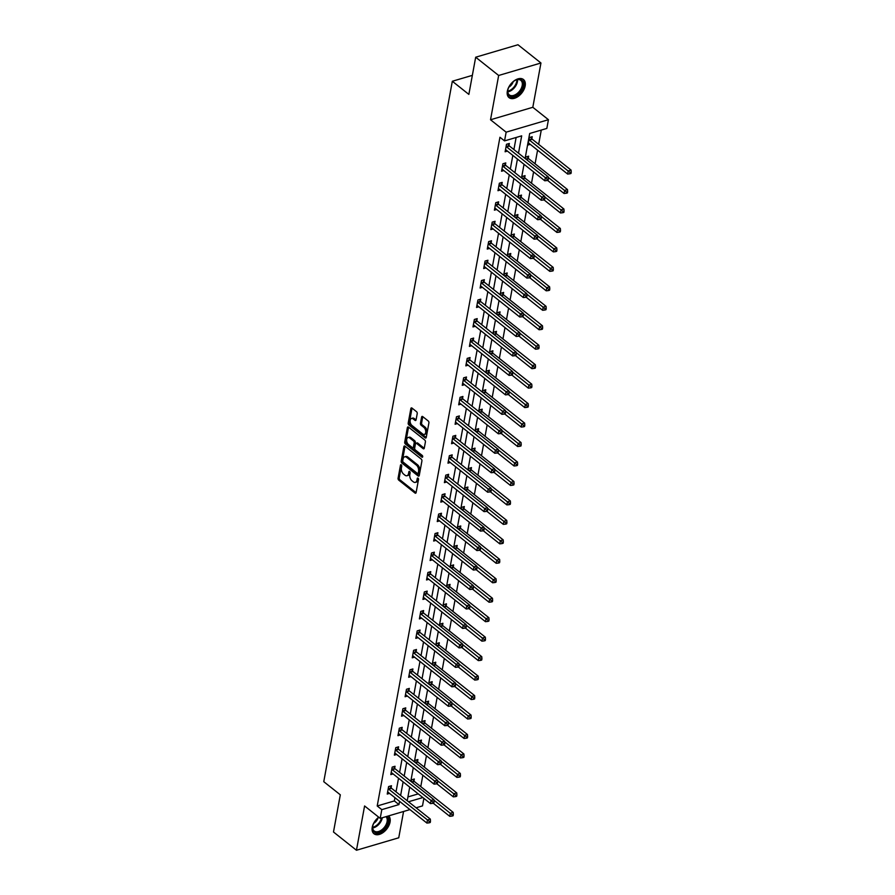 <?xml version="1.0" encoding="UTF-8"?>
<svg xmlns="http://www.w3.org/2000/svg" width="895" height="895" viewBox="0 0 895 895"><rect width="100%" height="100%" fill="white"/><g stroke="black" fill="none" stroke-linecap="round" stroke-linejoin="round"><path stroke-width="1.34" d="M401.262 464.841A1.018 0.604 -106.4 0 0 400.479 465.199L398.085 478.21A1.454 0.873 -106.4 0 0 398.767 480.145L415 493.044A1.454 0.873 -106.4 0 0 415.638 493.223A1.454 0.873 -106.4 0 0 416.119 492.541L418.513 479.53A1.018 0.604 -106.4 0 0 417.249 478.523L416.936 480.212A4.665 2.774 -106.4 0 1 415.369 482.383A4.665 2.774 -106.4 0 1 413.333 481.834L411.98 480.76A4.665 2.774 -106.4 0 1 409.82 474.551L410.123 472.862A1.018 0.604 -106.4 0 0 408.858 471.855L408.556 473.544A4.665 2.774 -106.4 0 1 406.99 475.726A4.665 2.774 -106.4 0 1 404.943 475.167L403.6 474.093A4.665 2.774 -106.4 0 1 401.43 467.884L401.732 466.194A1.018 0.604 -106.4 0 0 401.262 464.841M507.331 91.2A11.579 7.093 128.5 0 0 509.054 97.633A11.579 7.093 128.5 0 0 518.317 96.336A11.579 7.093 128.5 0 0 525.164 85.942A11.579 7.093 128.5 0 0 523.452 79.51A11.579 7.093 128.5 0 0 514.189 80.807A11.579 7.093 128.5 0 0 507.331 91.2M378.719 817.191A11.579 7.093 128.5 0 0 372.231 827.304A11.579 7.093 128.5 0 0 373.953 833.748A11.579 7.093 128.5 0 0 383.217 832.451A11.579 7.093 128.5 0 0 390.063 822.046A11.579 7.093 128.5 0 0 388.654 815.882M417.227 413.635A1.454 0.873 -106.4 0 0 416.544 411.7L411.991 408.075A1.454 0.873 -106.4 0 0 411.353 407.907A1.454 0.873 -106.4 0 0 410.861 408.59L408.209 423.033A1.454 0.873 -106.4 0 0 408.892 424.98L425.125 437.879A1.454 0.873 -106.4 0 0 425.763 438.047A1.454 0.873 -106.4 0 0 426.255 437.364L428.906 422.921A1.454 0.873 -106.4 0 0 428.224 420.974L422.72 416.6A1.454 0.873 -106.4 0 0 422.082 416.432A1.454 0.873 -106.4 0 0 421.601 417.115L420.46 423.301A1.454 0.873 -106.4 0 0 421.142 425.237L423.872 427.407A3.893 2.327 -106.4 0 1 425.74 431.356A3.893 2.327 -106.4 0 1 424.364 434.422A3.893 2.327 -106.4 0 1 422.664 433.963L411.98 425.472A3.893 2.327 -106.4 0 1 410.111 421.523A3.893 2.327 -106.4 0 1 411.476 418.457A3.893 2.327 -106.4 0 1 413.177 418.916L414.956 420.326A1.454 0.873 -106.4 0 0 415.593 420.505A1.454 0.873 -106.4 0 0 416.085 419.822L417.227 413.635M475.681 57.213L517.97 44.75L540.949 62.997L498.66 75.471L475.681 57.213L468.857 94.4L452.322 81.255L323.766 781.682L340.313 794.816L333.488 832.003L356.456 850.25L364.589 805.959L380.207 818.366L381.807 809.639L377.209 805.981L499.947 137.248L504.545 140.895L506.145 132.169L548.434 119.706L546.834 128.432L529.683 133.489L525.108 158.46M498.66 75.471L490.527 119.762L506.145 132.169M404.999 446.169A1.454 0.873 -106.4 0 0 404.361 445.99A1.454 0.873 -106.4 0 0 403.869 446.672L401.217 461.126A1.454 0.873 -106.4 0 0 401.9 463.062L418.133 475.961A1.454 0.873 -106.4 0 0 418.77 476.14A1.454 0.873 -106.4 0 0 419.263 475.458L421.914 461.003A1.454 0.873 -106.4 0 0 421.232 459.068L404.999 446.169M404.719 442.085L407.37 427.631A1.454 0.873 -106.4 0 1 407.863 426.949A1.454 0.873 -106.4 0 1 408.5 427.116L424.733 440.016A1.454 0.873 -106.4 0 1 425.405 441.962L424.275 448.149A1.454 0.873 -106.4 0 1 423.782 448.831A1.454 0.873 -106.4 0 1 423.145 448.652L416.567 443.428A1.454 0.873 -106.4 0 0 415.929 443.249A1.454 0.873 -106.4 0 0 415.437 443.931L414.687 448.037A1.454 0.873 -106.4 0 0 415.358 449.972L422.216 455.421A1.018 0.604 -106.4 0 1 421.903 457.132L405.39 444.021A1.454 0.873 -106.4 0 1 404.719 442.085L405.86 441.738L408.512 427.295L407.37 427.631M356.456 850.25L398.745 837.787L403.578 811.485M472.359 75.348L452.322 81.255M377.209 805.981L394.359 800.935L394.952 797.691M396.026 791.851L398.521 778.225M399.595 772.385L402.101 758.759M403.164 752.93L405.67 739.304M406.744 733.464L409.239 719.837M410.313 713.997L412.819 700.371M413.882 694.531L416.388 680.905M417.462 675.076L419.956 661.45M421.03 655.61L423.536 641.983M424.599 636.144L427.105 622.517M428.179 616.689L430.674 603.051M431.748 597.222L434.243 583.596M435.317 577.756L437.823 564.13M438.886 558.29L441.392 544.663M442.466 538.835L444.96 525.208M446.034 519.368L448.54 505.742M449.603 499.902L452.109 486.276M453.183 480.436L455.678 466.81M456.752 460.981L459.258 447.355M460.321 441.515L462.827 427.888M463.901 422.048L466.396 408.422M467.47 402.593L469.964 388.956M471.038 383.127L473.544 369.501M474.607 363.661L477.113 350.034M478.187 344.195L480.682 330.568M481.756 324.74L484.262 311.113M485.325 305.273L487.831 291.647M488.905 285.807L491.4 272.181M492.474 266.341L494.98 252.714M496.043 246.886L498.549 233.259M499.623 227.419L502.117 213.793M503.191 207.953L505.686 194.327M506.76 188.498L509.266 174.861M510.329 169.032L512.835 155.406M513.909 149.566L516.124 137.483M391.104 787.757L391.473 785.732L388.609 786.571L387.244 794.066L389.538 793.384M394.673 768.29L395.042 766.265L392.189 767.116L390.813 774.6L393.106 773.918M398.241 748.824L398.611 746.81L395.758 747.649L394.382 755.134L396.686 754.463M401.821 729.358L402.191 727.344L399.327 728.183L397.962 735.668L400.255 734.996M405.39 709.903L405.759 707.878L402.907 708.717L401.531 716.213L403.824 715.53M408.959 690.437L409.328 688.412L406.475 689.262L405.099 696.746L407.393 696.064M412.539 670.97L412.908 668.957L410.044 669.796L408.668 677.28L410.973 676.609M416.108 651.515L416.477 649.49L413.624 650.329L412.248 657.814L414.542 657.143M419.677 632.049L420.046 630.024L417.193 630.874L415.817 638.359L418.11 637.676M423.245 612.583L423.626 610.569L420.762 611.408L419.386 618.893L421.69 618.21M426.825 593.116L427.195 591.103L424.331 591.942L422.966 599.426L425.259 598.755M430.394 573.661L430.763 571.636L427.911 572.476L426.535 579.971L428.828 579.289M433.963 554.195L434.332 552.17L431.479 553.02L430.103 560.505L432.408 559.822M437.543 534.729L437.912 532.715L435.048 533.554L433.683 541.039L435.977 540.367M441.112 515.263L441.481 513.249L438.628 514.088L437.252 521.572L439.546 520.901M444.681 495.808L445.05 493.783L442.197 494.633L440.821 502.117L443.114 501.435M448.261 476.341L448.63 474.316L445.766 475.167L444.39 482.651L446.694 481.969M451.83 456.875L452.199 454.861L449.346 455.7L447.97 463.185L450.263 462.514M455.398 437.42L455.768 435.395L452.915 436.234L451.539 443.719L453.832 443.047M458.967 417.954L459.348 415.929L456.484 416.779L455.107 424.264L457.412 423.581M462.547 398.488L462.916 396.474L460.052 397.313L458.687 404.797L460.981 404.115M466.116 379.021L466.485 377.008L463.632 377.847L462.256 385.331L464.55 384.66M469.685 359.566L470.054 357.541L467.201 358.38L465.825 365.876L468.13 365.194M473.265 340.1L473.634 338.075L470.77 338.925L469.405 346.41L471.699 345.727M476.834 320.634L477.203 318.62L474.35 319.459L472.974 326.943L475.267 326.272M480.402 301.167L480.772 299.154L477.919 299.993L476.543 307.477L478.836 306.806M483.982 281.712L484.352 279.688L481.488 280.538L480.112 288.022L482.416 287.34M487.551 262.246L487.92 260.232L485.068 261.072L483.692 268.556L485.985 267.873M491.12 242.78L491.489 240.766L488.636 241.605L487.26 249.09L489.554 248.418M494.689 223.325L495.069 221.3L492.205 222.139L490.829 229.623L493.134 228.952M498.269 203.859L498.638 201.834L495.774 202.684L494.409 210.168L496.703 209.486M501.838 184.392L502.207 182.379L499.354 183.218L497.978 190.702L500.271 190.031M505.406 164.926L505.776 162.912L502.923 163.751L501.547 171.236L503.851 170.565M508.986 145.471L509.356 143.446L506.492 144.285L505.127 151.781L507.42 151.098M420.773 786.615L422.854 775.249M424.342 767.149L426.434 755.794M427.911 747.683L430.003 736.328M431.491 728.228L433.572 716.861M435.059 708.762L437.14 697.406M438.628 689.295L440.72 677.94M442.208 669.829L444.289 658.474M445.777 650.374L447.858 639.008M449.346 630.908L451.438 619.553M452.926 611.442L455.007 600.086M456.495 591.987L458.576 580.62M460.064 572.52L462.144 561.154M463.632 553.054L465.724 541.699M467.212 533.588L469.293 522.232M470.781 514.133L472.862 502.766M474.35 494.666L476.442 483.311M477.93 475.2L480.011 463.845M481.499 455.734L483.58 444.379M485.068 436.279L487.16 424.912M488.648 416.813L490.728 405.457M492.216 397.346L494.297 385.991M495.785 377.891L497.866 366.525M499.354 358.425L501.446 347.07M502.934 338.959L505.015 327.604M506.503 319.493L508.584 308.137M510.072 300.038L512.164 288.671M513.652 280.571L515.733 269.216M517.22 261.105L519.301 249.75M520.789 241.65L522.881 230.283M524.369 222.184L526.45 210.817M527.938 202.717L530.019 191.362M531.507 183.251L533.588 171.896M535.076 163.796L537.582 150.159M538.656 144.33L541.274 130.077M407.919 796.93L418.245 793.887M413.96 781.011L414.329 778.997L411.476 779.836L411.152 781.57M417.529 761.555L417.909 759.531L415.045 760.37L414.732 762.115M421.109 742.089L421.478 740.064L418.614 740.915L418.301 742.649M424.678 722.623L425.047 720.609L422.194 721.448L421.869 723.182M428.246 703.157L428.615 701.143L425.763 701.982L425.449 703.716M431.826 683.702L432.195 681.677L429.331 682.527L429.018 684.261M435.395 664.235L435.764 662.21L432.911 663.061L432.587 664.795M438.964 644.769L439.333 642.755L436.48 643.594L436.156 645.329M442.533 625.314L442.913 623.289L440.049 624.128L439.736 625.862M446.113 605.848L446.482 603.823L443.618 604.673L443.305 606.407M449.682 586.382L450.051 584.368L447.198 585.207L446.873 586.941M453.25 566.915L453.62 564.902L450.767 565.741L450.453 567.475M456.83 547.46L457.2 545.435L454.336 546.274L454.022 548.02M460.399 527.994L460.768 525.969L457.916 526.819L457.591 528.553M463.968 508.528L464.337 506.514L461.484 507.353L461.171 509.087M467.548 489.062L467.917 487.048L465.053 487.887L464.74 489.621M471.117 469.606L471.486 467.582L468.633 468.432L468.309 470.166M474.686 450.14L475.055 448.126L472.202 448.966L471.878 450.7M478.254 430.674L478.635 428.66L475.771 429.499L475.458 431.233M481.834 411.219L482.204 409.194L479.34 410.033L479.026 411.767M485.403 391.753L485.772 389.728L482.92 390.578L482.595 392.312M488.972 372.286L489.341 370.273L486.488 371.112L486.175 372.846M492.552 352.82L492.921 350.806L490.057 351.645L489.744 353.38M496.121 333.365L496.49 331.34L493.637 332.179L493.313 333.924M499.69 313.899L500.059 311.874L497.206 312.724L496.893 314.458M503.27 294.433L503.639 292.419L500.775 293.258L500.462 294.992M506.839 274.966L507.208 272.953L504.355 273.792L504.03 275.526M510.407 255.511L510.776 253.486L507.924 254.337L507.599 256.071M513.976 236.045L514.356 234.031L511.492 234.87L511.179 236.604M517.556 216.579L517.925 214.565L515.061 215.404L514.748 217.138M521.125 197.124L521.494 195.099L518.641 195.938L518.317 197.672M524.694 177.657L525.063 175.633L522.21 176.483L521.897 178.217M528.274 158.191L528.643 156.177L525.779 157.017L525.466 158.751M531.843 138.725L532.212 136.711L529.359 137.55L527.983 145.035L530.276 144.363M490.527 119.762L532.816 107.288L540.949 62.997M532.816 107.288L548.434 119.706M423.883 798.362L422.496 805.903L416.085 807.793M518.496 153.213L521.684 135.85L504.545 140.895M381.807 809.639L398.957 804.583L399.55 801.338M400.613 795.498L403.119 781.872M404.193 776.043L406.688 762.417M407.762 756.577L410.268 742.951M411.331 737.111L413.837 723.484M414.911 717.645L417.406 704.018M418.48 698.189L420.986 684.563M422.048 678.723L424.554 665.097M425.628 659.257L428.123 645.631M429.197 639.802L431.692 626.164M432.766 620.336L435.272 606.709M436.335 600.869L438.841 587.243M439.915 581.403L442.41 567.777M443.484 561.948L445.99 548.322M447.053 542.482L449.558 528.856M450.632 523.016L453.127 509.389M454.201 503.549L456.707 489.923M457.77 484.094L460.276 470.468M461.35 464.628L463.845 451.002M464.919 445.162L467.414 431.535M468.488 425.707L470.994 412.069M472.057 406.24L474.563 392.614M475.637 386.774L478.131 373.148M479.205 367.308L481.711 353.682M482.774 347.853L485.28 334.227M486.354 328.387L488.849 314.76M489.923 308.92L492.429 295.294M493.492 289.454L495.998 275.828M497.072 269.999L499.567 256.373M500.641 250.533L503.135 236.906M504.209 231.067L506.715 217.44M507.778 211.612L510.284 197.974M511.358 192.145L513.853 178.519M514.927 172.679L517.433 159.053M409.944 809.606L380.207 818.366M408.5 801.763L422.843 797.546M524.034 164.3L521.528 177.926M520.465 183.766L517.959 197.392M516.885 203.232L514.39 216.858M513.316 222.687L510.821 236.314M509.747 242.153L507.241 255.78M506.178 261.62L503.672 275.246M502.598 281.075L500.104 294.712M499.03 300.541L496.524 314.167M495.461 320.007L492.955 333.634M491.881 339.473L489.386 353.1M488.312 358.929L485.806 372.555M484.743 378.395L482.237 392.021M481.163 397.861L478.668 411.487M477.594 417.327L475.1 430.954M474.026 436.782L471.52 450.409M470.457 456.249L467.951 469.875M466.877 475.715L464.382 489.341M463.308 495.17L460.802 508.807M459.739 514.636L457.233 528.263M456.159 534.102L453.664 547.729M452.59 553.569L450.084 567.195M449.022 573.024L446.515 586.65M445.442 592.49L442.947 606.116M441.873 611.956L439.378 625.583M438.304 631.422L435.798 645.049M434.735 650.878L432.229 664.504M431.155 670.344L428.66 683.97M427.586 689.81L425.08 703.436M424.017 709.265L421.511 722.903M420.437 728.731L417.943 742.358M416.869 748.198L414.363 761.824M413.3 767.664L410.794 781.29M409.72 787.119L407.225 800.745M394.359 800.935L398.957 804.583M406.99 475.726L408.131 475.39A4.665 2.774 -106.4 0 0 409.697 473.209L408.556 473.544M409.944 471.866L409.697 473.209M415.369 482.383L416.511 482.047A4.665 2.774 -106.4 0 0 418.088 479.865L416.936 480.212M418.334 478.523L418.088 479.865M401.553 465.199L399.226 477.874A1.454 0.873 -106.4 0 0 399.908 479.809L416.097 492.675M405.043 446.202A1.454 0.873 -106.4 0 0 405.021 446.336L402.37 460.791A1.454 0.873 -106.4 0 0 403.041 462.726L419.229 475.592M402.728 460.78A1.018 0.604 -106.4 0 0 403.209 462.133L417.45 473.455A1.018 0.604 -106.4 0 0 418.245 473.108L418.569 471.329A4.665 2.774 -106.4 0 0 416.399 465.12L406.666 457.379A4.665 2.774 -106.4 0 0 404.629 456.83A4.665 2.774 -106.4 0 0 403.063 459.001L402.728 460.78M418.603 473.119A1.018 0.604 -106.4 0 0 419.386 472.773L418.245 473.108M404.629 456.83L405.771 456.484A4.665 2.774 -106.4 0 1 407.807 457.043L417.551 464.785A4.665 2.774 -106.4 0 1 419.71 470.994L419.386 472.773M424.241 448.283L417.708 443.081A1.454 0.873 -106.4 0 0 417.07 442.913L415.929 443.249M422.708 456.528L406.543 443.685L405.39 444.021M409.731 437.991A3.893 2.327 -106.4 0 0 408.031 437.532A3.893 2.327 -106.4 0 0 406.654 440.597A3.893 2.327 -106.4 0 0 408.523 444.546L412.293 447.534A1.454 0.873 -106.4 0 0 412.931 447.713A1.454 0.873 -106.4 0 0 413.423 447.03L414.172 442.924A1.454 0.873 -106.4 0 0 413.49 440.989L409.731 437.991L410.872 437.655A3.893 2.327 -106.4 0 0 409.172 437.196L408.031 437.532M412.931 447.713L414.072 447.377A1.454 0.873 -106.4 0 0 414.564 446.694L413.423 447.03M410.872 437.655L414.642 440.653A1.454 0.873 -106.4 0 1 415.314 442.589L414.564 446.694M405.86 441.738A1.454 0.873 -106.4 0 0 406.543 443.685M411.476 418.457L412.617 418.122A3.893 2.327 -106.4 0 1 414.318 418.58L416.052 419.956M424.364 434.422L425.505 434.086A3.893 2.327 -106.4 0 0 426.881 431.021A3.893 2.327 -106.4 0 0 425.013 427.072L423.872 427.407M422.776 416.645A1.454 0.873 -106.4 0 0 422.742 416.779L421.601 422.966A1.454 0.873 -106.4 0 0 422.283 424.901L425.013 427.072M412.036 408.12A1.454 0.873 -106.4 0 0 412.002 408.254L409.351 422.697A1.454 0.873 -106.4 0 0 410.033 424.644L426.221 437.498M433.236 803.207L449.749 816.329L450.319 813.208L453.183 812.369L414.407 781.559A1.488 0.884 73.6 0 1 414.083 781.201L412.886 779.422M452.21 814.842L451.975 816.083L453.116 815.748L453.351 814.506L452.21 814.842L433.941 800.186M451.975 816.083L449.749 816.329M453.183 812.369L453.351 814.506M388.24 788.596L388.363 788.775A1.488 0.884 -106.4 0 0 388.687 789.133L427.463 819.943L426.893 823.064L388.117 792.254A1.488 0.884 -106.4 0 0 387.759 792.075L387.613 792.041M390.03 786.157L391.227 787.936A1.488 0.884 -106.4 0 0 391.551 788.294L430.327 819.104L427.463 819.943L429.343 821.576L429.119 822.829L430.26 822.483L430.484 821.241L429.343 821.576M430.484 821.241L430.327 819.104M426.893 823.064L429.119 822.829M386.841 816.419A10.024 6.131 -51.5 0 1 382.937 830.247A10.024 6.131 -51.5 0 1 375.128 832.484A10.024 6.131 -51.5 0 1 372.756 826.107A10.024 6.131 -51.5 0 1 377.891 817.94A10.024 6.131 -51.5 0 1 378.798 817.247M372.812 825.839A9.274 5.683 128.5 0 0 374.188 830.996A9.274 5.683 128.5 0 0 382.288 829.43A9.274 5.683 128.5 0 0 385.958 816.676M373.718 823.299A6.601 4.039 128.5 0 0 374.904 822.46A6.601 4.039 128.5 0 0 378.126 817.75M373.36 833.178A11.501 7.048 128.5 0 0 383.306 831.164A11.501 7.048 128.5 0 0 388.396 815.949M523.228 85.719A10.024 6.131 -51.5 0 1 513.976 96.414A10.024 6.131 -51.5 0 1 507.801 90.261A10.024 6.131 -51.5 0 1 507.857 89.992A10.024 6.131 -51.5 0 1 515.744 80.069A10.024 6.131 -51.5 0 1 523.228 85.719M507.912 89.735A9.274 5.683 128.5 0 0 509.289 94.881A9.274 5.683 128.5 0 0 516.717 93.852A9.274 5.683 128.5 0 0 522.199 85.517A9.274 5.683 128.5 0 0 520.823 80.36A9.274 5.683 128.5 0 0 515.498 80.181M508.819 87.184A6.601 4.039 128.5 0 0 513.227 81.646M508.461 97.074A11.501 7.048 128.5 0 0 517.646 95.653A11.501 7.048 128.5 0 0 524.369 85.372A11.501 7.048 128.5 0 0 522.769 79.062M436.805 783.74L453.329 796.863L453.899 793.742L456.752 792.903L417.976 762.092A1.488 0.884 73.6 0 1 417.652 761.734L416.466 759.956M455.779 795.375L455.544 796.628L456.696 796.281L456.92 795.04L455.779 795.375L437.51 780.72M455.544 796.628L453.329 796.863M456.752 792.903L456.92 795.04M440.374 764.274L456.897 777.397L457.468 774.276L460.321 773.437L421.556 742.626A1.488 0.884 73.6 0 1 421.232 742.268L420.035 740.489M459.348 775.909L459.124 777.162L460.265 776.826L460.489 775.573L459.348 775.909L441.078 761.265M459.124 777.162L456.897 777.397M460.321 773.437L460.489 775.573M391.82 769.129L391.932 769.308A1.488 0.884 -106.4 0 0 392.267 769.678L431.032 800.477L430.461 803.598L391.686 772.799A1.488 0.884 -106.4 0 0 391.328 772.609L391.182 772.575M393.599 766.691L394.796 768.469A1.488 0.884 -106.4 0 0 395.12 768.827L433.896 799.638L431.032 800.477L432.923 802.11L432.688 803.363L433.829 803.028L434.064 801.775L432.923 802.11M434.064 801.775L433.896 799.638M430.461 803.598L432.688 803.363M395.389 749.663L395.512 749.853A1.488 0.884 -106.4 0 0 395.836 750.211L434.612 781.022L434.041 784.143L395.266 753.333A1.488 0.884 -106.4 0 0 394.908 753.154L394.751 753.12M397.179 747.235L398.364 749.003A1.488 0.884 -106.4 0 0 398.689 749.372L437.465 780.171L434.612 781.022L436.491 782.655L436.257 783.897L437.398 783.561L437.633 782.319L436.491 782.655M437.633 782.319L437.465 780.171M434.041 784.143L436.257 783.897M443.954 744.808L460.466 757.942L461.037 754.821L463.901 753.97L425.125 723.171A1.488 0.884 73.6 0 1 424.801 722.802L423.603 721.034M462.916 756.454L462.693 757.696L463.834 757.36L464.069 756.118L462.916 756.454L444.658 741.798M462.693 757.696L460.466 757.942M463.901 753.97L464.069 756.118M447.522 725.353L464.046 738.476L464.617 735.354L467.47 734.515L428.694 703.705A1.488 0.884 73.6 0 1 428.369 703.347L427.183 701.568M466.496 736.988L466.261 738.23L467.403 737.894L467.637 736.652L466.496 736.988L448.227 722.332M466.261 738.23L464.046 738.476M467.47 734.515L467.637 736.652M451.091 705.886L467.615 719.009L468.186 715.888L471.038 715.049L432.274 684.239A1.488 0.884 73.6 0 1 431.938 683.881L430.752 682.102M470.065 717.521L469.841 718.774L470.983 718.439L471.206 717.186L470.065 717.521L451.796 702.866M469.841 718.774L467.615 719.009M471.038 715.049L471.206 717.186M398.957 730.208L399.08 730.387A1.488 0.884 -106.4 0 0 399.405 730.745L438.181 761.555L437.61 764.677L398.834 733.866A1.488 0.884 -106.4 0 0 398.476 733.687L398.331 733.654M400.747 727.769L401.933 729.548A1.488 0.884 -106.4 0 0 402.269 729.906L441.034 760.716L438.181 761.555L440.06 763.189L439.837 764.431L440.978 764.095L441.201 762.853L440.06 763.189M441.201 762.853L441.034 760.716M437.61 764.677L439.837 764.431M402.537 710.742L402.649 710.921A1.488 0.884 -106.4 0 0 402.985 711.29L441.75 742.089L441.179 745.211L402.403 714.4A1.488 0.884 -106.4 0 0 402.045 714.221L401.9 714.188M404.316 708.303L405.513 710.082A1.488 0.884 -106.4 0 0 405.838 710.44L444.614 741.25L441.75 742.089L443.629 743.723L443.405 744.976L444.546 744.64L444.781 743.387L443.629 743.723M444.781 743.387L444.614 741.25M441.179 745.211L443.405 744.976M406.106 691.276L406.229 691.455A1.488 0.884 -106.4 0 0 406.554 691.824L445.33 722.634L444.748 725.744L405.983 694.945A1.488 0.884 -106.4 0 0 405.625 694.755L405.469 694.721M407.896 688.837L409.082 690.616A1.488 0.884 -106.4 0 0 409.407 690.985L448.182 721.784L445.33 722.634L447.209 724.256L446.974 725.509L448.115 725.174L448.35 723.921L447.209 724.256M448.35 723.921L448.182 721.784M444.748 725.744L446.974 725.509M409.675 671.821L409.798 672A1.488 0.884 -106.4 0 0 410.123 672.358L448.898 703.168L448.328 706.289L409.552 675.479A1.488 0.884 -106.4 0 0 409.194 675.3L409.049 675.266M411.465 669.382L412.651 671.149A1.488 0.884 -106.4 0 0 412.987 671.518L451.751 702.329L448.898 703.168L450.778 704.801L450.554 706.043L451.695 705.707L451.919 704.466L450.778 704.801M451.919 704.466L451.751 702.329M448.328 706.289L450.554 706.043M413.244 652.354L413.367 652.533A1.488 0.884 -106.4 0 0 413.691 652.891L452.467 683.702L451.897 686.823L413.121 656.013A1.488 0.884 -106.4 0 0 412.763 655.834L412.617 655.8M415.034 649.915L416.231 651.694A1.488 0.884 -106.4 0 0 416.555 652.052L455.331 682.863L452.467 683.702L454.347 685.335L454.123 686.588L455.264 686.241L455.488 684.999L454.347 685.335M455.488 684.999L455.331 682.863M451.897 686.823L454.123 686.588M416.824 632.888L416.947 633.067A1.488 0.884 -106.4 0 0 417.271 633.436L456.047 664.235L455.465 667.357L416.701 636.546A1.488 0.884 -106.4 0 0 416.332 636.367L416.186 636.334M418.614 630.449L419.8 632.228A1.488 0.884 -106.4 0 0 420.124 632.586L458.9 663.396L456.047 664.235L457.927 665.869L457.692 667.122L458.833 666.786L459.068 665.533L457.927 665.869M459.068 665.533L458.9 663.396M455.465 667.357L457.692 667.122M420.393 613.422L420.516 613.612A1.488 0.884 -106.4 0 0 420.84 613.97L459.616 644.78L459.045 647.89L420.27 617.091A1.488 0.884 -106.4 0 0 419.912 616.901L419.755 616.868M422.183 610.994L423.369 612.762A1.488 0.884 -106.4 0 0 423.693 613.131L462.469 643.93L459.616 644.78L461.496 646.414L461.261 647.656L462.413 647.32L462.637 646.067L461.496 646.414M462.637 646.067L462.469 643.93M459.045 647.89L461.261 647.656M423.961 593.967L424.085 594.146A1.488 0.884 -106.4 0 0 424.409 594.504L463.185 625.314L462.614 628.435L423.838 597.625A1.488 0.884 -106.4 0 0 423.48 597.446L423.335 597.412M425.751 591.528L426.949 593.307A1.488 0.884 -106.4 0 0 427.273 593.665L466.049 624.475L463.185 625.314L465.064 626.947L464.841 628.189L465.982 627.854L466.205 626.612L465.064 626.947M466.205 626.612L466.049 624.475M462.614 628.435L464.841 628.189M427.541 574.5L427.653 574.679A1.488 0.884 -106.4 0 0 427.989 575.049L466.754 605.848L466.183 608.969L427.407 578.159A1.488 0.884 -106.4 0 0 427.049 577.98L426.904 577.946M429.32 572.062L430.517 573.84A1.488 0.884 -106.4 0 0 430.842 574.198L469.618 605.009L466.754 605.848L468.633 607.481L468.409 608.734L469.551 608.387L469.785 607.146L468.633 607.481M469.785 607.146L469.618 605.009M466.183 608.969L468.409 608.734M431.11 555.034L431.233 555.213A1.488 0.884 -106.4 0 0 431.558 555.582L470.334 586.382L469.763 589.503L430.987 558.704A1.488 0.884 -106.4 0 0 430.629 558.514L430.473 558.48M432.9 552.595L434.086 554.374A1.488 0.884 -106.4 0 0 434.411 554.732L473.186 585.543L470.334 586.382L472.213 588.015L471.978 589.268L473.119 588.932L473.354 587.679L472.213 588.015M473.354 587.679L473.186 585.543M469.763 589.503L471.978 589.268M434.679 535.568L434.802 535.758A1.488 0.884 -106.4 0 0 435.127 536.116L473.902 566.927L473.332 570.048L434.556 539.237A1.488 0.884 -106.4 0 0 434.198 539.058L434.053 539.025M436.469 533.14L437.655 534.908A1.488 0.884 -106.4 0 0 437.991 535.277L476.755 566.076L473.902 566.927L475.782 568.56L475.558 569.802L476.699 569.466L476.923 568.224L475.782 568.56M476.923 568.224L476.755 566.076M473.332 570.048L475.558 569.802M438.259 516.113L438.371 516.292A1.488 0.884 -106.4 0 0 438.707 516.65L477.471 547.46L476.901 550.582L438.125 519.771A1.488 0.884 -106.4 0 0 437.767 519.592L437.621 519.559M440.038 513.674L441.235 515.453A1.488 0.884 -106.4 0 0 441.559 515.811L480.335 546.621L477.471 547.46L479.351 549.094L479.127 550.336L480.268 550L480.503 548.758L479.351 549.094M480.503 548.758L480.335 546.621M476.901 550.582L479.127 550.336M441.828 496.647L441.951 496.826A1.488 0.884 -106.4 0 0 442.275 497.195L481.051 527.994L480.47 531.115L441.705 500.305A1.488 0.884 -106.4 0 0 441.347 500.126L441.19 500.092M443.618 494.208L444.804 495.987A1.488 0.884 -106.4 0 0 445.128 496.345L483.904 527.155L481.051 527.994L482.931 529.627L482.696 530.88L483.837 530.545L484.072 529.292L482.931 529.627M484.072 529.292L483.904 527.155M480.47 531.115L482.696 530.88M445.397 477.18L445.52 477.359A1.488 0.884 -106.4 0 0 445.844 477.729L484.62 508.539L484.05 511.649L445.274 480.85A1.488 0.884 -106.4 0 0 444.916 480.66L444.77 480.626M447.187 474.742L448.373 476.52A1.488 0.884 -106.4 0 0 448.708 476.89L487.473 507.689L484.62 508.539L486.5 510.161L486.276 511.414L487.417 511.079L487.641 509.826L486.5 510.161M487.641 509.826L487.473 507.689M484.05 511.649L486.276 511.414M448.966 457.725L449.089 457.904A1.488 0.884 -106.4 0 0 449.413 458.262L488.189 489.073L487.618 492.194L448.842 461.384A1.488 0.884 -106.4 0 0 448.484 461.205L448.339 461.171M450.756 455.286L451.953 457.054A1.488 0.884 -106.4 0 0 452.277 457.423L491.053 488.234L488.189 489.073L490.068 490.706L489.845 491.948L490.986 491.612L491.21 490.37L490.068 490.706M491.21 490.37L491.053 488.234M487.618 492.194L489.845 491.948M452.546 438.259L452.669 438.438A1.488 0.884 -106.4 0 0 452.993 438.796L491.769 469.606L491.187 472.728L452.422 441.917A1.488 0.884 -106.4 0 0 452.053 441.738L451.908 441.705M454.336 435.82L455.521 437.599A1.488 0.884 -106.4 0 0 455.846 437.957L494.622 468.767L491.769 469.606L493.648 471.24L493.413 472.493L494.555 472.146L494.79 470.904L493.648 471.24M494.79 470.904L494.622 468.767M491.187 472.728L493.413 472.493M456.114 418.793L456.237 418.972A1.488 0.884 -106.4 0 0 456.562 419.341L495.338 450.14L494.767 453.262L455.991 422.451A1.488 0.884 -106.4 0 0 455.633 422.272L455.477 422.239M457.904 416.354L459.09 418.133A1.488 0.884 -106.4 0 0 459.415 418.491L498.191 449.301L495.338 450.14L497.217 451.774L496.982 453.027L498.135 452.691L498.358 451.438L497.217 451.774M498.358 451.438L498.191 449.301M494.767 453.262L496.982 453.027M459.683 399.327L459.806 399.517A1.488 0.884 -106.4 0 0 460.131 399.875L498.907 430.685L498.336 433.795L459.56 402.996A1.488 0.884 -106.4 0 0 459.202 402.806L459.057 402.772M461.473 396.899L462.67 398.667A1.488 0.884 -106.4 0 0 462.995 399.036L501.771 429.835L498.907 430.685L500.786 432.319L500.562 433.56L501.703 433.225L501.927 431.972L500.786 432.319M501.927 431.972L501.771 429.835M498.336 433.795L500.562 433.56M463.263 379.872L463.375 380.051A1.488 0.884 -106.4 0 0 463.711 380.409L502.475 411.219L501.905 414.34L463.129 383.53A1.488 0.884 -106.4 0 0 462.771 383.351L462.625 383.317M465.042 377.433L466.239 379.211A1.488 0.884 -106.4 0 0 466.563 379.569L505.339 410.38L502.475 411.219L504.355 412.852L504.131 414.094L505.272 413.758L505.507 412.517L504.355 412.852M505.507 412.517L505.339 410.38M501.905 414.34L504.131 414.094M454.671 686.42L471.184 699.543L471.754 696.433L474.618 695.583L435.843 664.784A1.488 0.884 73.6 0 1 435.518 664.414L434.321 662.636M473.634 698.055L473.41 699.308L474.551 698.973L474.775 697.72L473.634 698.055L455.365 683.411M473.41 699.308L471.184 699.543M474.618 695.583L474.775 697.72M458.24 666.954L474.753 680.088L475.334 676.967L478.187 676.128L439.411 645.317A1.488 0.884 73.6 0 1 439.087 644.948L437.901 643.181M477.214 678.6L476.979 679.842L478.12 679.506L478.355 678.265L477.214 678.6L458.945 663.945M476.979 679.842L474.753 680.088M478.187 676.128L478.355 678.265M461.809 647.499L478.333 660.622L478.903 657.501L481.756 656.661L442.98 625.851A1.488 0.884 73.6 0 1 442.656 625.493L441.47 623.714M480.783 659.134L480.548 660.387L481.7 660.04L481.924 658.798L480.783 659.134L462.514 644.478M480.548 660.387L478.333 660.622M481.756 656.661L481.924 658.798M465.378 628.033L481.902 641.156L482.472 638.034L485.336 637.195L446.56 606.385A1.488 0.884 73.6 0 1 446.236 606.027L445.039 604.248M484.352 639.668L484.128 640.921L485.269 640.585L485.493 639.332L484.352 639.668L466.082 625.023M484.128 640.921L481.902 641.156M485.336 637.195L485.493 639.332M468.958 608.566L485.47 621.689L486.041 618.579L488.905 617.729L450.129 586.93A1.488 0.884 73.6 0 1 449.805 586.561L448.608 584.793M487.932 620.213L487.697 621.454L488.838 621.119L489.073 619.866L487.932 620.213L469.662 605.557M487.697 621.454L485.47 621.689M488.905 617.729L489.073 619.866M472.526 589.111L489.05 602.234L489.621 599.113L492.474 598.274L453.698 567.464A1.488 0.884 73.6 0 1 453.373 567.106L452.188 565.327M491.5 600.746L491.265 601.988L492.418 601.653L492.642 600.411L491.5 600.746L473.231 586.091M491.265 601.988L489.05 602.234M492.474 598.274L492.642 600.411M476.095 569.645L492.619 582.768L493.19 579.647L496.043 578.808L457.278 547.997A1.488 0.884 73.6 0 1 456.953 547.639L455.756 545.861M495.069 581.28L494.845 582.533L495.987 582.186L496.21 580.944L495.069 581.28L476.8 566.625M494.845 582.533L492.619 582.768M496.043 578.808L496.21 580.944M479.675 550.179L496.188 563.302L496.759 560.18L499.623 559.341L460.847 528.542A1.488 0.884 73.6 0 1 460.522 528.173L459.325 526.394M498.638 561.814L498.414 563.067L499.555 562.731L499.79 561.478L498.638 561.814L480.38 547.169M498.414 563.067L496.188 563.302M499.623 559.341L499.79 561.478M483.244 530.713L499.757 543.847L500.339 540.725L503.191 539.875L464.415 509.076A1.488 0.884 73.6 0 1 464.091 508.707L462.905 506.939M502.218 542.359L501.983 543.601L503.124 543.265L503.359 542.023L502.218 542.359L483.949 527.703M501.983 543.601L499.757 543.847M503.191 539.875L503.359 542.023M486.813 511.258L503.337 524.38L503.907 521.259L506.76 520.42L467.995 489.61A1.488 0.884 73.6 0 1 467.66 489.252L466.474 487.473M505.787 522.893L505.563 524.134L506.704 523.799L506.928 522.557L505.787 522.893L487.518 508.237M505.563 524.134L503.337 524.38M506.76 520.42L506.928 522.557M490.382 491.791L506.906 504.914L507.476 501.793L510.34 500.954L471.564 470.143A1.488 0.884 73.6 0 1 471.24 469.785L470.043 468.007M509.356 503.426L509.132 504.679L510.273 504.344L510.497 503.091L509.356 503.426L491.086 488.771M509.132 504.679L506.906 504.914M510.34 500.954L510.497 503.091M493.962 472.325L510.474 485.448L511.056 482.338L513.909 481.488L475.133 450.688A1.488 0.884 73.6 0 1 474.809 450.319L473.623 448.54M512.936 483.96L512.701 485.213L513.842 484.877L514.077 483.624L512.936 483.96L494.666 469.316M512.701 485.213L510.474 485.448M513.909 481.488L514.077 483.624M497.531 452.859L514.054 465.993L514.625 462.872L517.478 462.033L478.702 431.222A1.488 0.884 73.6 0 1 478.377 430.853L477.192 429.085M516.505 464.505L516.27 465.747L517.422 465.411L517.646 464.169L516.505 464.505L498.235 449.849M516.27 465.747L514.054 465.993M517.478 462.033L517.646 464.169M501.099 433.404L517.623 446.527L518.194 443.405L521.058 442.566L482.282 411.756A1.488 0.884 73.6 0 1 481.957 411.398L480.76 409.619M520.073 445.039L519.85 446.292L520.991 445.945L521.214 444.703L520.073 445.039L501.804 430.383M519.85 446.292L517.623 446.527M521.058 442.566L521.214 444.703M504.679 413.937L521.192 427.06L521.763 423.939L524.627 423.1L485.851 392.29A1.488 0.884 73.6 0 1 485.526 391.932L484.329 390.153M523.653 425.572L523.418 426.825L524.559 426.49L524.794 425.237L523.653 425.572L505.384 410.928M523.418 426.825L521.192 427.06M524.627 423.1L524.794 425.237M508.248 394.471L524.772 407.594L525.343 404.484L528.195 403.634L489.42 372.835A1.488 0.884 73.6 0 1 489.095 372.465L487.909 370.698M527.222 406.117L526.987 407.359L528.128 407.024L528.363 405.771L527.222 406.117L508.953 391.462M526.987 407.359L524.772 407.594M528.195 403.634L528.363 405.771M511.817 375.016L528.341 388.139L528.911 385.018L531.764 384.179L493 353.368A1.488 0.884 73.6 0 1 492.664 353.01L491.478 351.232M530.791 386.651L530.567 387.893L531.708 387.557L531.932 386.316L530.791 386.651L512.522 371.996M530.567 387.893L528.341 388.139M531.764 384.179L531.932 386.316M515.397 355.55L531.91 368.673L532.48 365.552L535.344 364.712L496.568 333.902A1.488 0.884 73.6 0 1 496.244 333.544L495.047 331.765M534.36 367.185L534.136 368.438L535.277 368.102L535.512 366.849L534.36 367.185L516.102 352.529M534.136 368.438L531.91 368.673M535.344 364.712L535.512 366.849M518.966 336.084L535.478 349.207L536.06 346.085L538.913 345.246L500.137 314.447A1.488 0.884 73.6 0 1 499.813 314.078L498.627 312.299M537.94 347.719L537.705 348.972L538.846 348.636L539.081 347.383L537.94 347.719L519.671 333.074M537.705 348.972L535.478 349.207M538.913 345.246L539.081 347.383M522.535 316.617L539.058 329.752L539.629 326.63L542.482 325.78L503.717 294.981A1.488 0.884 73.6 0 1 503.382 294.612L502.196 292.844M541.509 328.264L541.285 329.505L542.426 329.17L542.65 327.928L541.509 328.264L523.239 313.608M541.285 329.505L539.058 329.752M542.482 325.78L542.65 327.928M466.832 360.405L466.955 360.584A1.488 0.884 -106.4 0 0 467.279 360.953L506.055 391.753L505.485 394.874L466.709 364.064A1.488 0.884 -106.4 0 0 466.351 363.885L466.194 363.851M468.622 357.966L469.808 359.745A1.488 0.884 -106.4 0 0 470.132 360.103L508.908 390.914L506.055 391.753L507.935 393.386L507.7 394.639L508.841 394.292L509.076 393.05L507.935 393.386M509.076 393.05L508.908 390.914M505.485 394.874L507.7 394.639M470.401 340.939L470.524 341.118A1.488 0.884 -106.4 0 0 470.848 341.487L509.624 372.286L509.054 375.408L470.278 344.609A1.488 0.884 -106.4 0 0 469.92 344.418L469.774 344.385M472.191 338.5L473.377 340.279A1.488 0.884 -106.4 0 0 473.712 340.648L512.477 371.447L509.624 372.286L511.504 373.92L511.28 375.173L512.421 374.837L512.645 373.584L511.504 373.92M512.645 373.584L512.477 371.447M509.054 375.408L511.28 375.173M473.981 321.473L474.093 321.663A1.488 0.884 -106.4 0 0 474.428 322.021L513.193 352.831L512.622 355.953L473.847 325.142A1.488 0.884 -106.4 0 0 473.489 324.963L473.343 324.93M475.76 319.045L476.957 320.813A1.488 0.884 -106.4 0 0 477.281 321.182L516.057 351.981L513.193 352.831L515.072 354.465L514.849 355.707L515.99 355.371L516.225 354.129L515.072 354.465M516.225 354.129L516.057 351.981M512.622 355.953L514.849 355.707M477.55 302.018L477.673 302.197A1.488 0.884 -106.4 0 0 477.997 302.555L516.773 333.365L516.191 336.486L477.427 305.676A1.488 0.884 -106.4 0 0 477.069 305.497L476.912 305.464M479.34 299.579L480.525 301.358A1.488 0.884 -106.4 0 0 480.85 301.716L519.626 332.526L516.773 333.365L518.653 334.998L518.418 336.24L519.559 335.905L519.794 334.663L518.653 334.998M519.794 334.663L519.626 332.526M516.191 336.486L518.418 336.24M526.103 297.162L542.627 310.285L543.198 307.164L546.062 306.325L507.286 275.515A1.488 0.884 73.6 0 1 506.962 275.157L505.764 273.378M545.077 308.797L544.854 310.039L545.995 309.704L546.218 308.462L545.077 308.797L526.808 294.142M544.854 310.039L542.627 310.285M546.062 306.325L546.218 308.462M529.683 277.696L546.196 290.819L546.778 287.698L549.631 286.859L510.855 256.048A1.488 0.884 73.6 0 1 510.53 255.69L509.344 253.911M548.657 289.331L548.422 290.584L549.564 290.248L549.798 288.995L548.657 289.331L530.388 274.675M548.422 290.584L546.196 290.819M549.631 286.859L549.798 288.995M533.252 258.23L549.776 271.353L550.347 268.243L553.199 267.392L514.424 236.593A1.488 0.884 73.6 0 1 514.099 236.224L512.913 234.445M552.226 269.865L551.991 271.118L553.144 270.782L553.367 269.529L552.226 269.865L533.957 255.22M551.991 271.118L549.776 271.353M553.199 267.392L553.367 269.529M536.821 238.764L553.345 251.898L553.915 248.776L556.779 247.937L518.004 217.127A1.488 0.884 73.6 0 1 517.679 216.758L516.482 214.99M555.795 250.41L555.571 251.652L556.712 251.316L556.936 250.074L555.795 250.41L537.526 235.754M555.571 251.652L553.345 251.898M556.779 247.937L556.936 250.074M540.401 219.309L556.914 232.431L557.484 229.31L560.348 228.471L521.572 197.661A1.488 0.884 73.6 0 1 521.248 197.303L520.051 195.524M559.364 230.944L559.14 232.197L560.281 231.85L560.516 230.608L559.364 230.944L541.106 216.288M559.14 232.197L556.914 232.431M560.348 228.471L560.516 230.608M543.97 199.842L560.494 212.965L561.064 209.844L563.917 209.005L525.141 178.194A1.488 0.884 73.6 0 1 524.817 177.837L523.631 176.058M562.944 211.477L562.709 212.73L563.85 212.395L564.085 211.142L562.944 211.477L544.675 196.833M562.709 212.73L560.494 212.965M563.917 209.005L564.085 211.142M547.539 180.376L564.063 193.499L564.633 190.389L567.486 189.539L528.721 158.739A1.488 0.884 73.6 0 1 528.386 158.37L527.2 156.603M566.513 192.022L566.289 193.264L567.43 192.928L567.654 191.675L566.513 192.022L548.243 177.367M566.289 193.264L564.063 193.499M567.486 189.539L567.654 191.675M481.118 282.551L481.241 282.73A1.488 0.884 -106.4 0 0 481.566 283.1L520.342 313.899L519.771 317.02L480.995 286.21A1.488 0.884 -106.4 0 0 480.637 286.031L480.492 285.997M482.908 280.113L484.094 281.891A1.488 0.884 -106.4 0 0 484.43 282.249L523.195 313.06L520.342 313.899L522.221 315.532L521.998 316.785L523.139 316.45L523.362 315.197L522.221 315.532M523.362 315.197L523.195 313.06M519.771 317.02L521.998 316.785M484.687 263.085L484.81 263.264A1.488 0.884 -106.4 0 0 485.135 263.633L523.911 294.444L523.34 297.554L484.564 266.755A1.488 0.884 -106.4 0 0 484.206 266.565L484.061 266.531M486.477 260.646L487.674 262.425A1.488 0.884 -106.4 0 0 487.999 262.794L526.775 293.594L523.911 294.444L525.79 296.066L525.566 297.319L526.707 296.983L526.931 295.73L525.79 296.066M526.931 295.73L526.775 293.594M523.34 297.554L525.566 297.319M488.267 243.63L488.39 243.809A1.488 0.884 -106.4 0 0 488.715 244.167L527.491 274.978L526.909 278.099L488.144 247.288A1.488 0.884 -106.4 0 0 487.775 247.109L487.63 247.076M490.046 241.191L491.243 242.959A1.488 0.884 -106.4 0 0 491.568 243.328L530.343 274.138L527.491 274.978L529.37 276.611L529.135 277.853L530.276 277.517L530.511 276.275L529.37 276.611M530.511 276.275L530.343 274.138M526.909 278.099L529.135 277.853M491.836 224.164L491.959 224.343A1.488 0.884 -106.4 0 0 492.284 224.701L531.059 255.511L530.489 258.633L491.713 227.822A1.488 0.884 -106.4 0 0 491.355 227.643L491.198 227.61M493.626 221.725L494.812 223.504A1.488 0.884 -106.4 0 0 495.136 223.862L533.912 254.672L531.059 255.511L532.939 257.145L532.704 258.398L533.856 258.051L534.08 256.809L532.939 257.145M534.08 256.809L533.912 254.672M530.489 258.633L532.704 258.398M495.405 204.698L495.528 204.877A1.488 0.884 -106.4 0 0 495.852 205.246L534.628 236.045L534.058 239.166L495.282 208.367A1.488 0.884 -106.4 0 0 494.924 208.177L494.778 208.143M497.195 202.259L498.392 204.038A1.488 0.884 -106.4 0 0 498.716 204.396L537.492 235.206L534.628 236.045L536.508 237.678L536.284 238.931L537.425 238.596L537.649 237.343L536.508 237.678M537.649 237.343L537.492 235.206M534.058 239.166L536.284 238.931M498.985 185.231L499.097 185.422A1.488 0.884 -106.4 0 0 499.432 185.78L538.197 216.59L537.626 219.7L498.851 188.901A1.488 0.884 -106.4 0 0 498.493 188.711L498.347 188.677M500.764 182.804L501.961 184.571A1.488 0.884 -106.4 0 0 502.285 184.941L541.061 215.74L538.197 216.59L540.077 218.223L539.853 219.465L540.994 219.13L541.229 217.877L540.077 218.223M541.229 217.877L541.061 215.74M537.626 219.7L539.853 219.465M502.554 165.776L502.677 165.955A1.488 0.884 -106.4 0 0 503.001 166.313L541.777 197.124L541.206 200.245L502.431 169.435A1.488 0.884 -106.4 0 0 502.073 169.256L501.916 169.222M504.344 163.337L505.53 165.116A1.488 0.884 -106.4 0 0 505.854 165.474L544.63 196.285L541.777 197.124L543.657 198.757L543.422 199.999L544.563 199.663L544.798 198.422L543.657 198.757M544.798 198.422L544.63 196.285M541.206 200.245L543.422 199.999M528.352 143.021L528.497 143.055A1.488 0.884 73.6 0 1 528.856 143.234L567.631 174.044L568.202 170.923L571.066 170.084L532.29 139.273A1.488 0.884 73.6 0 1 531.966 138.915L530.769 137.136M570.081 172.556L569.858 173.798L570.999 173.462L571.234 172.22L570.081 172.556L529.437 140.112A1.488 0.884 73.6 0 1 529.102 139.754L528.99 139.575M569.858 173.798L567.631 174.044M571.066 170.084L571.234 172.22M506.122 146.31L506.246 146.489A1.488 0.884 -106.4 0 0 506.57 146.858L545.346 177.657L544.775 180.779L505.999 149.968A1.488 0.884 -106.4 0 0 505.641 149.789L505.496 149.756M507.912 143.871L509.098 145.65A1.488 0.884 -106.4 0 0 509.434 146.008L548.199 176.818L545.346 177.657L547.225 179.291L547.002 180.544L548.143 180.208L548.366 178.955L547.225 179.291M548.366 178.955L548.199 176.818M544.775 180.779L547.002 180.544M401.363 464.93L400.479 465.199M418.144 478.266L417.249 478.523M409.753 471.598L408.858 471.855M416.074 492.731L415 493.044M399.908 479.809L398.767 480.145M399.226 477.874L398.085 478.21M419.207 475.648L418.133 475.961M403.041 462.726L401.9 463.062M402.37 460.791L401.217 461.126M405.021 446.336L403.869 446.672M419.71 470.994L418.569 471.329M417.551 464.785L416.399 465.12M407.807 457.043L406.666 457.379M424.219 448.339L423.145 448.652M417.708 443.081L416.567 443.428M422.653 456.909L421.903 457.132M415.314 442.589L414.172 442.924M414.642 440.653L413.49 440.989M416.041 420.012L414.956 420.326M414.318 418.58L413.177 418.916M422.283 424.901L421.142 425.237M421.601 422.966L420.46 423.301M422.742 416.779L421.601 417.115M426.199 437.554L425.125 437.879M410.033 424.644L408.892 424.98M409.351 422.697L408.209 423.033M412.002 408.254L410.861 408.59M414.407 781.559L412.024 782.264M414.083 781.201L411.599 781.928M388.363 788.775L391.227 787.936M388.687 789.133L391.551 788.294M382.322 817.739A9.274 5.683 -51.5 0 1 377.5 825.626A9.274 5.683 -51.5 0 1 372.7 827.953M372.667 827.271A8.972 5.493 128.5 0 0 376.974 825.078A8.972 5.493 128.5 0 0 381.527 817.974M517.523 79.599A9.274 5.683 -51.5 0 1 517.411 81.713A9.274 5.683 -51.5 0 1 507.801 91.838M507.767 91.156A8.972 5.493 128.5 0 0 516.728 81.423A8.972 5.493 128.5 0 0 516.862 79.722M417.976 762.092L415.593 762.797M417.652 761.734L415.168 762.462M421.556 742.626L419.162 743.331M421.232 742.268L418.748 742.995M391.932 769.308L394.796 768.469M392.267 769.678L395.12 768.827M395.512 749.853L398.364 749.003M395.836 750.211L398.689 749.372M425.125 723.171L422.742 723.876M424.801 722.802L422.317 723.54M428.694 703.705L426.311 704.41M428.369 703.347L425.886 704.074M432.274 684.239L429.88 684.943M431.938 683.881L429.466 684.608M399.08 730.387L401.933 729.548M399.405 730.745L402.269 729.906M402.649 710.921L405.513 710.082M402.985 711.29L405.838 710.44M406.229 691.455L409.082 690.616M406.554 691.824L409.407 690.985M409.798 672L412.651 671.149M410.123 672.358L412.987 671.518M413.367 652.533L416.231 651.694M413.691 652.891L416.555 652.052M416.947 633.067L419.8 632.228M417.271 633.436L420.124 632.586M420.516 613.612L423.369 612.762M420.84 613.97L423.693 613.131M424.085 594.146L426.949 593.307M424.409 594.504L427.273 593.665M427.653 574.679L430.517 573.84M427.989 575.049L430.842 574.198M431.233 555.213L434.086 554.374M431.558 555.582L434.411 554.732M434.802 535.758L437.655 534.908M435.127 536.116L437.991 535.277M438.371 516.292L441.235 515.453M438.707 516.65L441.559 515.811M441.951 496.826L444.804 495.987M442.275 497.195L445.128 496.345M445.52 477.359L448.373 476.52M445.844 477.729L448.708 476.89M449.089 457.904L451.953 457.054M449.413 458.262L452.277 457.423M452.669 438.438L455.521 437.599M452.993 438.796L455.846 437.957M456.237 418.972L459.09 418.133M456.562 419.341L459.415 418.491M459.806 399.517L462.67 398.667M460.131 399.875L462.995 399.036M463.375 380.051L466.239 379.211M463.711 380.409L466.563 379.569M435.843 664.784L433.46 665.477M435.518 664.414L433.035 665.153M439.411 645.317L437.028 646.022M439.087 644.948L436.603 645.687M442.98 625.851L440.597 626.556M442.656 625.493L440.183 626.22M446.56 606.385L444.177 607.09M446.236 606.027L443.752 606.754M450.129 586.93L447.746 587.635M449.805 586.561L447.321 587.299M453.698 567.464L451.315 568.168M453.373 567.106L450.89 567.833M457.278 547.997L454.884 548.702M456.953 547.639L454.47 548.366M460.847 528.542L458.464 529.236M460.522 528.173L458.039 528.9M464.415 509.076L462.033 509.781M464.091 508.707L461.607 509.445M467.995 489.61L465.601 490.315M467.66 489.252L465.187 489.979M471.564 470.143L469.181 470.848M471.24 469.785L468.756 470.513M475.133 450.688L472.75 451.382M474.809 450.319L472.325 451.058M478.702 431.222L476.319 431.927M478.377 430.853L475.905 431.591M482.282 411.756L479.899 412.461M481.957 411.398L479.474 412.125M485.851 392.29L483.468 392.994M485.526 391.932L483.043 392.659M489.42 372.835L487.037 373.539M489.095 372.465L486.611 373.204M493 353.368L490.605 354.073M492.664 353.01L490.191 353.738M496.568 333.902L494.185 334.607M496.244 333.544L493.76 334.271M500.137 314.447L497.754 315.141M499.813 314.078L497.329 314.805M503.717 294.981L501.323 295.686M503.382 294.612L500.909 295.35M466.955 360.584L469.808 359.745M467.279 360.953L470.132 360.103M470.524 341.118L473.377 340.279M470.848 341.487L473.712 340.648M474.093 321.663L476.957 320.813M474.428 322.021L477.281 321.182M477.673 302.197L480.525 301.358M477.997 302.555L480.85 301.716M507.286 275.515L504.903 276.219M506.962 275.157L504.478 275.884M510.855 256.048L508.472 256.753M510.53 255.69L508.047 256.417M514.424 236.593L512.041 237.287M514.099 236.224L511.627 236.962M518.004 217.127L515.609 217.832M517.679 216.758L515.196 217.496M521.572 197.661L519.189 198.366M521.248 197.303L518.764 198.03M525.141 178.194L522.758 178.899M524.817 177.837L522.333 178.564M528.721 158.739L526.327 159.444M528.386 158.37L525.913 159.109M481.241 282.73L484.094 281.891M481.566 283.1L484.43 282.249M484.81 263.264L487.674 262.425M485.135 263.633L487.999 262.794M488.39 243.809L491.243 242.959M488.715 244.167L491.568 243.328M491.959 224.343L494.812 223.504M492.284 224.701L495.136 223.862M495.528 204.877L498.392 204.038M495.852 205.246L498.716 204.396M499.097 185.422L501.961 184.571M499.432 185.78L502.285 184.941M502.677 165.955L505.53 165.116M503.001 166.313L505.854 165.474M532.29 139.273L529.437 140.112M531.966 138.915L529.102 139.754M506.246 146.489L509.098 145.65M506.57 146.858L509.434 146.008M419.039 473.242L417.898 473.578"/></g></svg>

